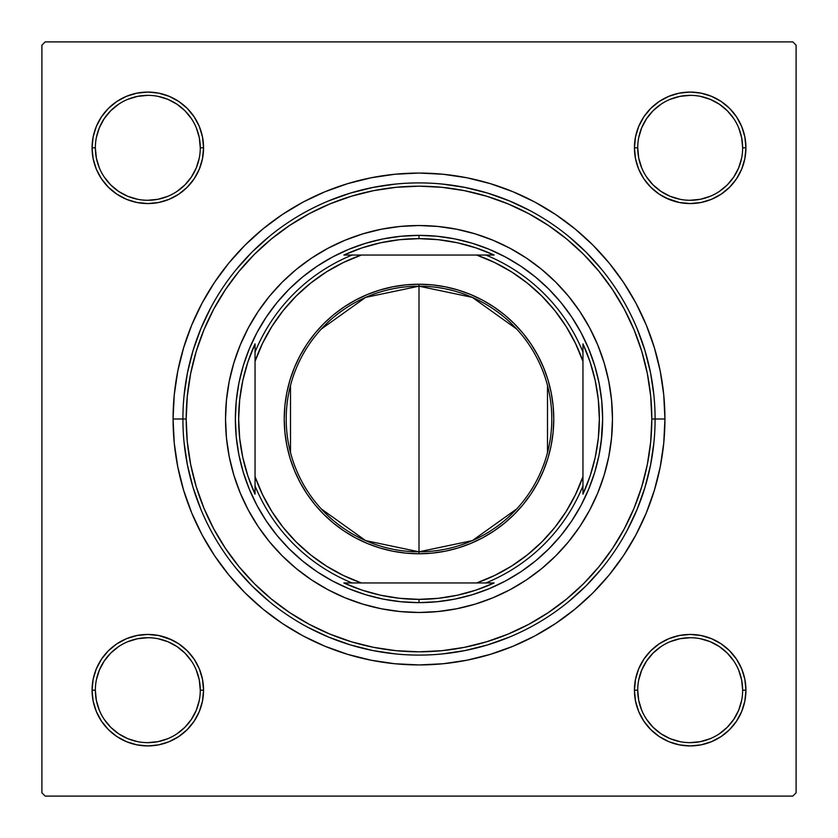 <?xml version="1.0" encoding="UTF-8"?>
<svg xmlns="http://www.w3.org/2000/svg" width="838" height="838" viewBox="0 0 838 838"><rect width="100%" height="100%" fill="white"/><g stroke="black" fill="none" stroke-linecap="round" stroke-linejoin="round"><path stroke-width="1.26" d="M95.354 690.166L95.354 690.187A52.469 52.469 0 0 0 147.813 742.646A52.469 52.469 0 0 0 200.282 690.187A52.469 52.469 0 0 0 147.813 637.718A52.469 52.469 0 0 0 95.354 690.187L92.075 690.187A55.748 55.748 0 0 1 147.813 634.439A55.748 55.748 0 0 1 203.561 690.187L200.282 690.187A52.469 52.469 0 0 1 147.813 742.646A52.469 52.469 0 0 1 95.354 690.187A52.469 52.469 0 0 1 147.813 637.718A52.469 52.469 0 0 1 200.282 690.187L199.276 679.953L196.291 670.107M200.282 147.834L200.282 147.813A52.469 52.469 0 0 0 147.813 95.354A52.469 52.469 0 0 0 95.354 147.813L92.075 147.813A55.748 55.748 0 0 1 147.813 92.075A55.748 55.748 0 0 1 203.561 147.813L200.282 147.813A52.469 52.469 0 0 1 147.813 200.282A52.469 52.469 0 0 1 95.354 147.813A52.469 52.469 0 0 1 147.813 95.354A52.469 52.469 0 0 1 200.282 147.813L199.276 137.579L196.291 127.743M742.646 147.834L742.646 147.813A52.469 52.469 0 0 0 690.187 95.354A52.469 52.469 0 0 0 637.718 147.813L634.439 147.813A55.748 55.748 0 0 1 690.187 92.075A55.748 55.748 0 0 1 745.925 147.813L742.646 147.813A52.469 52.469 0 0 1 690.187 200.282A52.469 52.469 0 0 1 637.718 147.813A52.469 52.469 0 0 1 690.187 95.354A52.469 52.469 0 0 1 742.646 147.813L741.64 137.579L738.655 127.743M637.718 690.166L637.718 690.187A52.469 52.469 0 0 0 690.187 742.646A52.469 52.469 0 0 0 742.646 690.187A52.469 52.469 0 0 0 690.187 637.718A52.469 52.469 0 0 0 637.718 690.187L634.439 690.187A55.748 55.748 0 0 1 690.187 634.439A55.748 55.748 0 0 1 745.925 690.187L742.646 690.187A52.469 52.469 0 0 1 690.187 742.646A52.469 52.469 0 0 1 637.718 690.187A52.469 52.469 0 0 1 690.187 637.718A52.469 52.469 0 0 1 742.646 690.187L741.64 679.953L738.655 670.107M664.932 419L655.096 419L664.932 419L663.748 394.897L660.208 371.025L654.342 347.613L646.213 324.882L635.895 303.063L623.482 282.364L609.111 262.985L592.906 245.094L575.015 228.889L555.636 214.518L534.937 202.105L513.118 191.787L490.387 183.658L466.976 177.792L443.103 174.252L419 173.068L394.897 174.252L371.025 177.792L347.613 183.658L324.882 191.787L303.063 202.105L282.364 214.518L262.985 228.889L245.094 245.094L228.889 262.985L214.518 282.364L202.105 303.063L191.787 324.882L183.658 347.613L177.792 371.025L174.252 394.897L173.068 419A245.932 245.932 0 0 1 419 173.068A245.932 245.932 0 0 1 664.932 419A245.932 245.932 0 0 1 419 664.932A245.932 245.932 0 0 1 173.068 419L174.252 443.103L177.792 466.976L183.658 490.387L191.787 513.118L202.105 534.937L214.518 555.636L228.889 575.015L245.094 592.906L262.985 609.111L282.364 623.482L303.063 635.895L324.882 646.213L347.613 654.342L371.025 660.208L394.897 663.748L419 664.932L443.103 663.748L466.976 660.208L490.387 654.342L513.118 646.213L534.937 635.895L555.636 623.482L575.015 609.111L592.906 592.906L609.111 575.015L623.482 555.636L635.895 534.937L646.213 513.118L654.342 490.387L660.208 466.976L663.748 443.103L664.932 419M182.904 419L173.068 419L182.904 419A236.096 236.096 0 0 0 419 655.096A236.096 236.096 0 0 0 655.096 419L651.817 419A232.817 232.817 0 0 1 419 651.817A232.817 232.817 0 0 1 186.183 419L182.904 419A236.096 236.096 0 0 1 419 182.904A236.096 236.096 0 0 1 655.096 419A236.096 236.096 0 0 1 419 655.096A236.096 236.096 0 0 1 182.904 419L186.183 419L187.303 441.825L190.655 464.42L196.207 486.585L203.906 508.1L213.669 528.747L225.422 548.345L239.029 566.698L254.375 583.625L271.303 598.971L289.655 612.578L309.253 624.331L329.9 634.094L351.415 641.793L373.58 647.345L396.175 650.697L419 651.817L441.825 650.697L464.42 647.345L486.585 641.793L508.1 634.094L528.747 624.331L548.345 612.578L566.698 598.971L583.625 583.625L598.971 566.698L612.578 548.345L624.331 528.747L634.094 508.1L641.793 486.585L647.345 464.42L650.697 441.825L651.817 419L650.697 396.175L647.345 373.58L641.793 351.415L634.094 329.9L624.331 309.253L612.578 289.655L598.971 271.303L583.625 254.375L566.698 239.029L548.345 225.422L528.747 213.669L508.1 203.906L486.585 196.207L464.42 190.655L441.825 187.303L419 186.183L396.175 187.303L373.58 190.655L351.415 196.207L329.9 203.906L309.253 213.669L289.655 225.422L271.303 239.029L254.375 254.375L239.029 271.303L225.422 289.655L213.669 309.253L203.906 329.9L196.207 351.415L190.655 373.58L187.303 396.175L186.183 419A232.817 232.817 0 0 1 419 186.183A232.817 232.817 0 0 1 651.817 419L655.096 419A236.096 236.096 0 0 0 419 182.904A236.096 236.096 0 0 0 182.904 419L182.904 419M792.821 41.9L45.179 41.9L792.821 41.9L796.1 45.179L796.1 792.821L796.1 45.179L792.821 41.9M41.9 792.821L41.9 45.179L45.179 41.9L41.9 45.179L41.9 792.821L45.179 796.1L41.9 792.821M792.821 796.1L45.179 796.1L792.821 796.1L796.1 792.821L792.821 796.1M96.318 169.15L101.461 178.787L96.318 169.15L101.461 178.787L108.395 187.23L116.849 194.165L126.486 199.318L136.94 202.492L147.813 203.561L158.696 202.492L169.15 199.318L178.787 194.165L187.23 187.23L194.165 178.787L199.318 169.15L202.492 158.696L203.561 147.813L202.492 136.94L199.318 126.486L194.165 116.849L187.23 108.395L178.787 101.461L169.15 96.318L158.696 93.144L147.813 92.075L136.94 93.144L126.486 96.318L116.849 101.461L108.395 108.395L101.461 116.849L96.318 126.486L93.144 136.94L92.075 147.813L93.144 158.696L96.318 169.15L101.461 178.787L108.395 187.23M96.318 711.514L101.461 721.151L96.318 711.514L101.461 721.151L108.395 729.605L116.849 736.539L126.486 741.682L136.94 744.856L147.813 745.925L158.696 744.856L169.15 741.682L178.787 736.539L187.23 729.605L194.165 721.151L199.318 711.514L202.492 701.06L203.561 690.187L202.492 679.304L199.318 668.85L194.165 659.213L187.23 650.77L178.787 643.835L169.15 638.682L158.696 635.508L147.813 634.439L136.94 635.508L126.486 638.682L116.849 643.835L108.395 650.77L101.461 659.213L96.318 668.85L93.144 679.304L92.075 690.187L93.144 701.06L96.318 711.514L101.461 721.151L108.395 729.605M643.835 116.849L638.682 126.486L643.835 116.849L638.682 126.486L635.508 136.94L634.439 147.813L635.508 158.696L638.682 169.15L643.835 178.787L650.77 187.23L659.213 194.165L668.85 199.318L679.304 202.492L690.187 203.561L701.06 202.492L711.514 199.318L721.151 194.165L729.605 187.23L736.539 178.787L741.682 169.15L744.856 158.696L745.925 147.813L744.856 136.94L741.682 126.486L736.539 116.849L729.605 108.395L721.151 101.461L711.514 96.318L701.06 93.144L690.187 92.075L679.304 93.144L668.85 96.318L659.213 101.461L650.77 108.395L643.835 116.849L638.682 126.486L635.508 136.94L634.439 147.813L635.508 158.696L638.682 169.15L643.835 178.787L649.68 186.12M643.835 659.213L638.682 668.85L643.835 659.213L638.682 668.85L635.508 679.304L634.439 690.187L635.508 701.06L638.682 711.514L643.835 721.151L650.77 729.605L659.213 736.539L668.85 741.682L679.304 744.856L690.187 745.925L701.06 744.856L711.514 741.682L721.151 736.539L729.605 729.605L736.539 721.151L741.682 711.514L744.856 701.06L745.925 690.187L744.856 679.304L741.682 668.85L736.539 659.213L729.605 650.77L721.151 643.835L711.514 638.682L701.06 635.508L690.187 634.439L679.304 635.508L668.85 638.682L659.213 643.835L650.77 650.77L643.835 659.213L638.682 668.85L635.508 679.304L634.439 690.187L635.508 701.06L638.682 711.514L643.835 721.151L648.863 727.604M741.682 126.486L736.539 116.849L741.682 126.486L736.539 116.849L729.605 108.395M668.85 96.318L659.213 101.461L668.85 96.318L659.213 101.461L650.77 108.395M659.213 194.165L668.85 199.318L659.213 194.165L668.85 199.318L679.304 202.492L690.187 203.561L701.06 202.492L711.514 199.318L721.151 194.165L727.604 189.137M194.165 178.787L199.318 169.15L194.165 178.787L199.318 169.15L202.492 158.696L203.561 147.813L202.492 136.94L199.318 126.486L194.165 116.849L189.137 110.396M126.486 96.318L116.849 101.461L126.486 96.318L116.849 101.461L108.395 108.395M116.849 194.165L126.486 199.318L116.849 194.165L126.486 199.318L136.94 202.492L147.813 203.561L158.696 202.492L169.15 199.318L178.787 194.165L186.12 188.32M194.165 721.151L199.318 711.514L194.165 721.151L199.318 711.514L202.492 701.06L203.561 690.187L202.492 679.304L199.318 668.85L194.165 659.213L188.32 651.88M178.787 643.835L169.15 638.682L178.787 643.835L169.15 638.682L158.696 635.508L147.813 634.439L136.94 635.508L126.486 638.682L116.849 643.835L110.396 648.863M169.15 741.682L178.787 736.539L169.15 741.682L178.787 736.539L187.23 729.605M741.682 668.85L736.539 659.213L741.682 668.85L736.539 659.213L729.605 650.77M721.151 643.835L711.514 638.682L721.151 643.835L711.514 638.682L701.06 635.508L690.187 634.439L679.304 635.508L668.85 638.682L659.213 643.835L651.88 649.68M711.514 741.682L721.151 736.539L711.514 741.682L721.151 736.539L729.605 729.605M742.646 690.187L745.925 690.187A55.748 55.748 0 0 1 690.187 745.925A55.748 55.748 0 0 1 634.439 690.187L635.508 679.304L638.682 668.85L635.508 679.304L634.439 690.187L635.508 701.06L638.682 711.514L643.835 721.151L650.77 729.605L643.835 721.151L638.682 711.514L635.508 701.06L634.439 690.187L637.718 690.187L638.724 700.421L641.709 710.257M711.514 638.682L701.06 635.508L690.187 634.439L679.304 635.508L668.85 638.682L659.213 643.835L650.77 650.77L659.213 643.835L668.85 638.682L679.304 635.508L690.187 634.439L701.06 635.508L711.514 638.682M637.718 147.802L637.718 147.813A52.469 52.469 0 0 0 690.187 200.282A52.469 52.469 0 0 0 742.646 147.813L745.925 147.813A55.748 55.748 0 0 1 690.187 203.561A55.748 55.748 0 0 1 634.439 147.813L635.508 136.94L638.682 126.486L635.508 136.94L634.439 147.813L635.508 158.696L638.682 169.15L643.835 178.787L650.77 187.23L643.835 178.787L638.682 169.15L635.508 158.696L634.439 147.813L637.718 147.813L638.724 158.047L641.709 167.893M668.85 199.318L679.304 202.492L690.187 203.561L701.06 202.492L711.514 199.318L721.151 194.165L729.605 187.23L721.151 194.165L711.514 199.318L701.06 202.492L690.187 203.561L679.304 202.492L665.885 197.988M126.486 199.318L136.94 202.492L147.813 203.561L158.696 202.492L169.15 199.318L178.787 194.165L187.23 187.23L178.787 194.165L169.15 199.318L158.696 202.492L147.813 203.561L136.94 202.492L126.486 199.318M95.354 147.802L95.354 147.813A52.469 52.469 0 0 0 147.813 200.282A52.469 52.469 0 0 0 200.282 147.813L203.561 147.813L202.492 158.696L199.318 169.15L202.492 158.696L203.561 147.813L202.492 136.94L199.318 126.486L194.165 116.849L187.23 108.395L194.165 116.849L199.318 126.486L202.492 136.94L203.561 147.813A55.748 55.748 0 0 1 147.813 203.561A55.748 55.748 0 0 1 92.075 147.813L95.354 147.813L96.36 158.047L99.345 167.893M200.282 690.187L203.561 690.187L202.492 701.06L199.318 711.514L202.492 701.06L203.561 690.187L202.492 679.304L199.318 668.85L194.165 659.213L187.23 650.77L194.165 659.213L199.318 668.85L202.492 679.304L203.561 690.187A55.748 55.748 0 0 1 147.813 745.925A55.748 55.748 0 0 1 92.075 690.187L95.354 690.187L96.36 700.421L99.345 710.257M169.15 638.682L158.696 635.508L147.813 634.439L136.94 635.508L126.486 638.682L116.849 643.835L108.395 650.77L116.849 643.835L126.486 638.682L136.94 635.508L147.813 634.439L158.696 635.508L172.115 640.012M184.035 442.139L187.44 465.059L193.065 487.538L200.879 509.347L193.065 487.538L187.44 465.059L184.035 442.139M236.494 568.782L252.049 585.951L269.218 601.506L252.049 585.951L236.494 568.782M307.703 627.222L328.653 637.121L350.462 644.935L372.941 650.56L395.861 653.965L372.941 650.56L350.462 644.935L328.653 637.121L307.703 627.222M442.139 653.965L465.059 650.56L487.538 644.935L509.347 637.121L487.538 644.935L465.059 650.56L442.139 653.965M568.782 601.506L585.951 585.951L601.506 568.782L585.951 585.951L568.782 601.506M627.222 530.297L637.121 509.347L644.935 487.538L650.56 465.059L653.965 442.139L650.56 465.059L644.935 487.538L637.121 509.347L627.222 530.297M653.965 395.861L650.56 372.941L644.935 350.462L637.121 328.653L644.935 350.462L650.56 372.941L653.965 395.861M601.506 269.218L585.951 252.049L568.782 236.494L585.951 252.049L601.506 269.218M530.297 210.778L509.347 200.879L487.538 193.065L465.059 187.44L442.139 184.035L465.059 187.44L487.538 193.065L509.347 200.879L530.297 210.778M395.861 184.035L372.941 187.44L350.462 193.065L328.653 200.879L350.462 193.065L372.941 187.44L395.861 184.035M269.218 236.494L252.049 252.049L236.494 269.218L252.049 252.049L269.218 236.494M210.778 307.703L200.879 328.653L193.065 350.462L187.44 372.941L184.035 395.861L187.44 372.941L193.065 350.462L200.879 328.653L210.778 307.703M191.431 719.35L184.915 727.279L176.975 733.795M118.65 733.795L110.721 727.279L104.205 719.35M104.205 661.025L110.721 653.085L118.65 646.569M158.047 638.724L167.893 641.709L176.965 646.559L184.915 653.085L191.441 661.035M733.795 719.35L727.279 727.279L719.35 733.795M661.025 733.795L653.085 727.279L646.569 719.35M638.724 679.953L641.709 670.107L646.559 661.035L653.085 653.085L661.035 646.559M719.35 646.569L727.279 653.085L733.795 661.025M733.795 176.975L727.279 184.915L719.35 191.431M679.953 199.276L670.107 196.291L661.035 191.441L653.085 184.915L646.559 176.965M646.569 118.65L653.085 110.721L661.025 104.205M719.35 104.205L727.279 110.721L733.795 118.65M199.276 158.047L196.291 167.893L191.441 176.965L184.915 184.915L176.965 191.441M118.65 191.431L110.721 184.915L104.205 176.975M104.205 118.65L110.721 110.721L118.65 104.205M176.975 104.205L184.915 110.721L191.431 118.65M661.035 733.805L670.107 738.655L679.953 741.64M690.166 742.646L700.421 741.64L710.257 738.655M733.805 719.329L738.655 710.257L741.64 700.421M719.329 646.559L710.257 641.709L700.421 638.724M690.198 637.718L679.953 638.724L670.107 641.709M118.671 733.805L127.743 738.655L137.579 741.64M147.802 742.646L158.047 741.64L167.893 738.655M191.441 719.329L196.291 710.257L199.276 700.421M147.834 637.718L137.579 638.724L127.743 641.709M104.195 661.035L99.345 670.107L96.36 679.953M118.671 191.441L127.743 196.291L137.579 199.276M147.802 200.282L158.047 199.276L167.893 196.291M176.965 104.195L167.893 99.345L158.047 96.36M147.834 95.354L137.579 96.36L127.743 99.345M104.195 118.671L99.345 127.743L96.36 137.579M690.166 200.282L700.421 199.276L710.257 196.291M733.805 176.965L738.655 167.893L741.64 158.047M719.329 104.195L710.257 99.345L700.421 96.36M690.198 95.354L679.953 96.36L670.107 99.345M646.559 118.671L641.709 127.743L638.724 137.579M229.235 381.332A193.473 193.473 0 0 0 225.527 419A193.473 193.473 0 0 1 419 225.527A193.473 193.473 0 0 1 612.473 419A193.473 193.473 0 0 0 608.765 381.332M608.734 381.175A193.473 193.473 0 0 0 597.808 345.109M597.683 344.816A193.473 193.473 0 0 0 493.184 240.317M492.891 240.192A193.473 193.473 0 0 0 456.825 229.266M456.668 229.235A193.473 193.473 0 0 0 381.332 229.235M381.175 229.266A193.473 193.473 0 0 0 345.109 240.192M344.816 240.317A193.473 193.473 0 0 0 240.317 344.816M240.192 345.109A193.473 193.473 0 0 0 229.266 381.175M601.747 436.996L599.107 454.825L594.729 472.307L588.653 489.277L580.944 505.565L571.684 521.016L560.947 535.492L548.848 548.848L535.492 560.947L521.016 571.684L505.565 580.944L489.277 588.653L472.307 594.729L454.825 599.107L436.996 601.747L419 602.627L401.004 601.747L383.176 599.107L365.693 594.729L348.723 588.653L332.435 580.944L316.984 571.684L302.508 560.947L289.152 548.848L277.053 535.492L266.316 521.016L257.057 505.565L249.347 489.277L243.271 472.307L238.893 454.825L236.253 436.996L235.373 419L236.253 401.004L238.893 383.176L243.271 365.693L249.347 348.723L257.057 332.435L266.316 316.984L277.053 302.508L289.152 289.152L302.508 277.053L316.984 266.316L332.435 257.057L348.723 249.347L365.693 243.271L383.176 238.893L401.004 236.253L419 235.373L436.996 236.253L454.825 238.893L472.307 243.271L489.277 249.347L505.565 257.057L521.016 266.316L535.492 277.053L548.848 289.152L560.947 302.508L571.684 316.984L580.944 332.435L588.653 348.723L594.729 365.693L599.107 383.176L601.747 401.004L602.627 419L601.202 441.909M401.004 601.747L396.091 601.202M236.253 401.004L236.798 396.091M436.996 236.253L441.909 236.798M608.765 456.668A193.473 193.473 0 0 0 612.473 419L611.541 437.96L608.755 456.741L604.135 475.156L597.745 493.037L589.627 510.195L579.865 526.484L568.552 541.736L555.804 555.804L541.736 568.552L526.484 579.865L510.195 589.627L493.037 597.745L475.156 604.135L456.741 608.755L437.96 611.541L419 612.473L400.04 611.541L381.259 608.755L362.844 604.135L344.963 597.745L327.805 589.627L311.516 579.865L296.264 568.552L282.197 555.804L269.448 541.736L258.135 526.484L248.373 510.195L240.255 493.037L233.865 475.156L229.245 456.741L226.459 437.96L225.527 419L226.459 400.04L229.245 381.259L233.865 362.844L240.255 344.963L248.373 327.805L258.135 311.516L269.448 296.264L282.197 282.197L296.264 269.448L311.516 258.135L327.805 248.373L344.963 240.255L362.844 233.865L381.259 229.245L400.04 226.459L419 225.527L437.96 226.459L456.741 229.245L475.156 233.865L493.037 240.255L510.195 248.373L526.484 258.135L541.736 269.448L555.804 282.197L568.552 296.264L579.865 311.516L589.627 327.805L597.745 344.963L604.135 362.844L608.755 381.259L611.541 400.04L612.473 419A193.473 193.473 0 0 1 419 612.473A193.473 193.473 0 0 1 225.527 419A193.473 193.473 0 0 0 229.235 456.668M229.266 456.825A193.473 193.473 0 0 0 240.192 492.891M240.317 493.184A193.473 193.473 0 0 0 344.816 597.683M345.109 597.808A193.473 193.473 0 0 0 381.175 608.734M381.332 608.765A193.473 193.473 0 0 0 456.668 608.765M456.825 608.734A193.473 193.473 0 0 0 492.891 597.808M493.184 597.683A193.473 193.473 0 0 0 597.683 493.184M597.808 492.891A193.473 193.473 0 0 0 608.734 456.825M638.682 668.85L640.012 665.885M729.615 650.78L731.605 652.875M187.22 729.615L185.125 731.605M650.78 108.385L652.875 106.395M199.318 169.15L197.988 172.115M108.385 187.22L106.395 185.125M516.763 508.886L472.381 540.604L419 551.802A132.802 132.802 0 0 0 551.802 419A132.802 132.802 0 0 0 419 286.198L419 284.229A134.771 134.771 0 0 1 553.771 419A134.771 134.771 0 0 1 419 553.771L419 286.198A132.802 132.802 0 0 1 551.802 419A132.802 132.802 0 0 1 419 551.802L365.619 540.604L321.237 508.886M321.237 329.114L365.619 297.396L419 286.198L472.381 297.396L516.763 329.114M547.497 385.459L547.497 452.541M352.117 255.045L343.863 255.045A180.348 180.348 0 0 1 419 238.652L419 235.373A183.627 183.627 0 0 0 235.373 419A183.627 183.627 0 0 0 419 602.627L419 599.348A180.348 180.348 0 0 1 343.863 582.955L494.137 582.955A180.348 180.348 0 0 1 419 599.348L438.337 598.311L457.454 595.21L476.12 590.067L494.137 582.955L485.883 582.955A177.069 177.069 0 0 0 582.955 485.883L582.955 343.863A180.348 180.348 0 0 1 582.955 494.137L590.067 476.12L595.21 457.454L598.311 438.337L599.348 419L598.311 399.663L595.21 380.546L590.067 361.88L582.955 343.863L582.955 352.117A177.069 177.069 0 0 0 485.883 255.045L343.863 255.045L361.88 247.933L380.546 242.79L399.663 239.689L419 238.652A180.348 180.348 0 0 1 494.137 255.045L476.12 247.933L457.454 242.79L438.337 239.689L419 238.652L419 235.373A183.627 183.627 0 0 1 602.627 419A183.627 183.627 0 0 1 419 602.627A183.627 183.627 0 0 1 235.373 419A183.627 183.627 0 0 1 419 235.373A183.627 183.627 0 0 1 602.627 419A183.627 183.627 0 0 1 419 602.627L419 599.348L399.663 598.311L380.546 595.21L361.88 590.067L343.863 582.955L352.117 582.955A177.069 177.069 0 0 1 255.045 485.883L255.045 494.137A180.348 180.348 0 0 1 255.045 343.863L255.045 494.137L247.933 476.12L242.79 457.454L239.689 438.337L238.652 419L239.689 399.663L242.79 380.546L247.933 361.88L255.045 343.863L255.045 352.117A177.069 177.069 0 0 1 352.117 255.045A177.069 177.069 0 0 0 255.045 352.117L255.045 476.644L262.504 494.577L271.91 511.568L283.16 527.406L296.107 541.893L310.594 554.84L326.432 566.09L343.423 575.497L361.356 582.955L476.644 582.955L494.577 575.497L511.568 566.09L527.406 554.84L541.893 541.893L554.84 527.406L566.09 511.568L575.497 494.577L582.955 476.644L582.955 361.356L575.497 343.423L566.09 326.432L554.84 310.594L541.893 296.107L527.406 283.16L511.568 271.91L494.577 262.504L476.644 255.045L361.356 255.045L343.423 262.504L326.432 271.91L310.594 283.16L296.107 296.107L283.16 310.594L271.91 326.432L262.504 343.423L255.045 361.356A173.791 173.791 0 0 1 361.356 255.045L352.117 255.045M582.955 494.137L582.955 485.883A177.069 177.069 0 0 1 485.883 582.955L476.644 582.955A173.791 173.791 0 0 0 582.955 476.644L582.955 494.137M494.137 255.045L485.883 255.045A177.069 177.069 0 0 1 582.955 352.117L582.955 361.356A173.791 173.791 0 0 0 476.644 255.045L494.137 255.045M419 284.229L432.209 284.878L445.292 286.816L458.124 290.032L470.579 294.484L482.531 300.14L493.875 306.938L504.497 314.816L514.302 323.698L523.184 333.503L531.062 344.125L537.86 355.469L543.516 367.421L547.968 379.876L551.184 392.708L553.122 405.791L553.771 419L553.122 432.209L551.184 445.292L547.968 458.124L543.516 470.579L537.86 482.531L531.062 493.875L523.184 504.497L514.302 514.302L504.497 523.184L493.875 531.062L482.531 537.86L470.579 543.516L458.124 547.968L445.292 551.184L432.209 553.122L419 553.771L405.791 553.122L392.708 551.184L379.876 547.968L367.421 543.516L355.469 537.86L344.125 531.062L333.503 523.184L323.698 514.302L314.816 504.497L306.938 493.875L300.14 482.531L294.484 470.579L290.032 458.124L286.816 445.292L284.878 432.209L284.229 419L284.878 405.791L286.816 392.708L290.032 379.876L294.484 367.421L300.14 355.469L306.938 344.125L314.816 333.503L323.698 323.698L333.503 314.816L344.125 306.938L355.469 300.14L367.421 294.484L379.876 290.032L392.708 286.816L405.791 284.878L419 284.229L419 551.802A132.802 132.802 0 0 1 286.198 419A132.802 132.802 0 0 1 419 286.198A132.802 132.802 0 0 0 286.198 419A132.802 132.802 0 0 0 419 551.802L419 553.771A134.771 134.771 0 0 1 284.229 419A134.771 134.771 0 0 1 419 284.229M290.503 452.541L290.503 385.459M255.045 485.883A177.069 177.069 0 0 0 352.117 582.955L361.356 582.955A173.791 173.791 0 0 1 255.045 476.644L255.045 485.883"/></g></svg>
